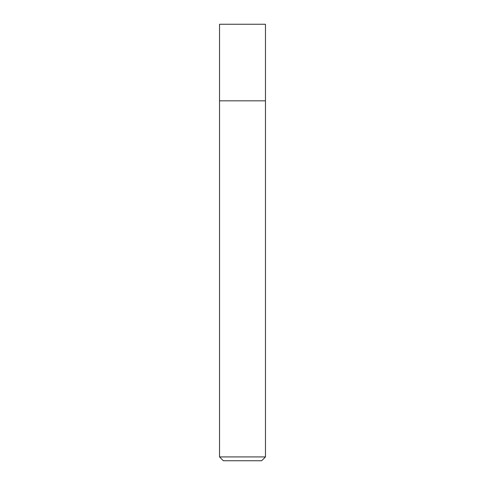 <?xml version="1.0" encoding="UTF-8"?>
<svg xmlns="http://www.w3.org/2000/svg" width="485" height="485" viewBox="0 0 485 485"><rect width="100%" height="100%" fill="white"/><g stroke="black" fill="none" stroke-linecap="round" stroke-linejoin="round"><path stroke-width="0.73" d="M265.471 24.25L219.529 24.25L265.471 24.25L265.471 100.831L219.529 100.831L219.529 24.25L219.529 100.831L265.471 100.831L219.529 100.831L265.471 100.831L265.471 456.918L219.529 456.918L219.529 100.831L219.529 456.918L223.355 460.75L261.645 460.75L265.471 456.918L219.529 456.918L223.355 460.75L261.645 460.75L265.471 456.918L265.471 24.25"/></g></svg>
